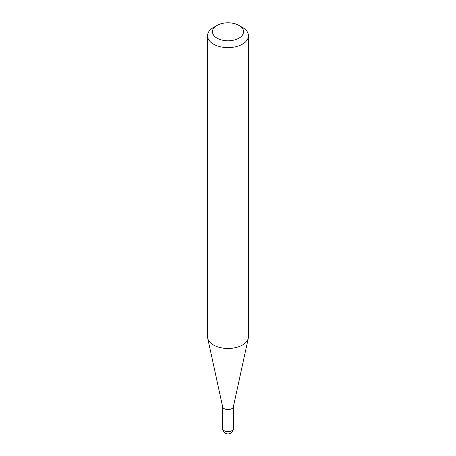 <?xml version="1.0" encoding="UTF-8"?>
<svg xmlns="http://www.w3.org/2000/svg" width="456" height="456" viewBox="0 0 456 456"><rect width="100%" height="100%" fill="white"/><g stroke="black" fill="none" stroke-linecap="round" stroke-linejoin="round"><path stroke-width="0.68" d="M248.469 35.796L248.469 336.665A20.469 11.816 180 0 1 248.309 338.135L233.358 406.843A5.398 3.118 180 0 1 229.75 409.408A5.398 3.118 180 0 1 224.181 408.661A5.398 3.118 180 0 1 222.642 406.843L207.691 338.135A20.469 11.816 180 0 1 207.531 336.665L207.531 35.796A20.469 11.816 180 0 1 213.522 27.434L216.999 25.433A15.555 8.983 0 0 0 216.999 38.133A15.555 8.983 0 0 0 239.001 38.133A15.555 8.983 0 0 0 239.001 25.433L242.478 27.434A20.469 11.816 180 0 1 248.469 35.796A20.469 11.816 180 0 1 235.832 46.712A20.469 11.816 180 0 1 213.522 44.152A20.469 11.816 180 0 1 207.531 35.796M248.309 338.135A20.469 11.816 180 0 1 234.635 347.842A20.469 11.816 180 0 1 213.522 345.021A20.469 11.816 180 0 1 207.691 338.135M242.478 27.434L239.001 25.433A15.555 8.983 0 0 0 216.999 25.433M231.819 430.726A5.398 3.118 0 0 0 233.398 428.526A5.398 5.398 0 0 1 225.298 433.2A5.398 5.398 0 0 1 222.602 428.526A5.398 3.118 0 0 0 224.181 430.726A5.398 3.118 0 0 0 231.819 430.726M233.398 406.649L233.398 428.526M222.602 406.649L222.602 428.526"/></g></svg>
